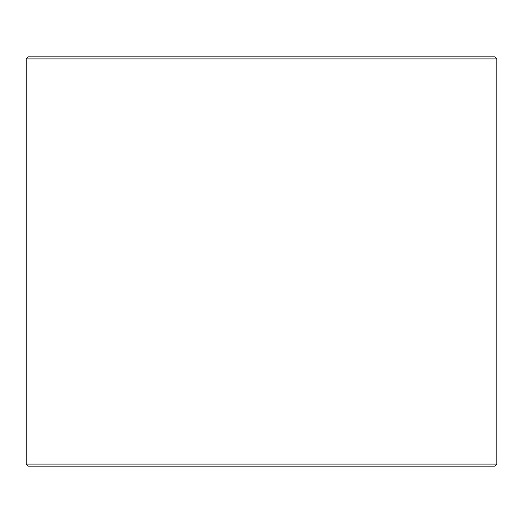 <?xml version="1.0" encoding="UTF-8"?>
<svg xmlns="http://www.w3.org/2000/svg" width="523" height="523" viewBox="0 0 523 523"><rect width="100%" height="100%" fill="white"/><g stroke="black" fill="none" stroke-linecap="round" stroke-linejoin="round"><path stroke-width="0.78" d="M28.229 466.15L494.804 466.15L496.85 464.104L496.85 58.896L494.804 56.85L28.196 56.85L26.15 58.896L26.15 464.104L28.196 466.15L26.183 464.104L26.183 58.896L28.229 56.85M496.85 58.896L26.183 58.896M496.85 464.104L26.183 464.104"/></g></svg>
